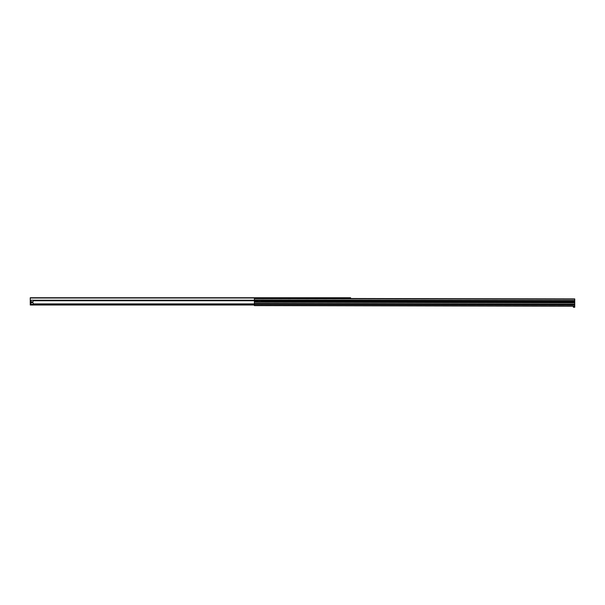 <?xml version="1.0" encoding="UTF-8"?>
<svg xmlns="http://www.w3.org/2000/svg" width="605" height="605" viewBox="0 0 605 605"><rect width="100%" height="100%" fill="white"/><g stroke="black" fill="none" stroke-linecap="round" stroke-linejoin="round"><path stroke-width="0.91" d="M254.402 305.011L30.25 305.011L30.25 300.466L31.089 300.466M350.59 298.515L350.59 297.736L30.25 297.736L30.25 300.466M30.25 300.239L254.41 300.239L30.25 300.239M31.316 304.307L30.416 303.407A6.678 6.678 0 0 1 30.356 303.014L32.027 302.757L32.027 301.789L30.356 301.532A6.678 6.678 0 0 0 30.333 301.759M33.593 304.307L33.593 303.763A1.868 1.868 0 0 1 33.593 300.791L33.593 300.239M31.316 300.239L30.416 301.146A6.678 6.678 0 0 0 30.356 301.532M31.52 302.273L30.847 302.273L31.52 302.273M30.477 301.683L30.477 302.871M31.49 302.273L30.878 302.273L31.49 302.273M254.41 299.944L574.75 300.519L574.75 298.915L254.41 298.341L254.41 301.101L258.146 301.108A0.665 0.665 0 0 1 258.819 300.42A0.665 0.665 0 0 1 259.484 301.086L259.484 301.116A0.665 0.665 0 0 1 260.15 300.42A0.665 0.665 0 0 1 260.823 301.086L574.742 301.683L574.735 306.198L254.402 305.616L254.402 304.285L574.742 304.859M258.146 301.056L254.41 301.048L258.146 301.086A0.665 0.665 0 0 1 258.819 300.42A0.665 0.665 0 0 1 259.484 301.086A0.665 0.665 0 0 1 258.819 301.751A0.665 0.665 0 0 1 258.146 301.086M33.593 304.292L254.402 304.292L254.402 303.483L574.742 304.058M254.402 303.483L254.402 302.145L574.742 302.727M254.41 301.101L254.402 302.145M260.823 301.086A0.665 0.665 0 0 1 260.15 301.751A0.665 0.665 0 0 1 259.484 301.086A0.665 0.665 0 0 1 260.15 300.42A0.665 0.665 0 0 1 260.823 301.086L574.742 301.653L260.823 301.063M254.41 300.277L574.75 300.859L574.742 301.63M574.75 300.859L254.41 300.004M573.404 306.599L574.735 306.599L574.735 307.264L573.396 307.264L573.404 306.599M573.396 306.758L574.735 306.758M30.25 300.738L30.817 300.738M33.593 300.738L254.41 300.738M30.25 303.907L30.916 303.907M33.593 303.907L254.402 303.907M30.25 304.746L254.402 304.746M30.25 304.345L254.402 304.345M30.25 304.315L254.402 304.315L30.25 304.307M30.25 304.292L31.294 304.292M30.25 304.126L31.127 304.126M33.593 304.126L254.402 304.126M33.593 300.466L254.41 300.466M30.25 300.209L254.41 300.209M30.25 298L350.59 298M254.41 298.605L574.75 299.188M254.402 305.351L574.735 305.933M254.402 302.213L574.742 302.795M254.41 301.88L574.742 302.455M259.522 301.086A0.628 0.628 0 0 0 260.15 301.713A0.628 0.628 0 0 0 260.778 301.086A0.628 0.628 0 0 0 260.15 300.458A0.628 0.628 0 0 0 259.522 301.086M258.191 301.086A0.628 0.628 0 0 0 258.819 301.713A0.628 0.628 0 0 0 259.447 301.086A0.628 0.628 0 0 0 258.819 300.458A0.628 0.628 0 0 0 258.191 301.086"/></g></svg>
